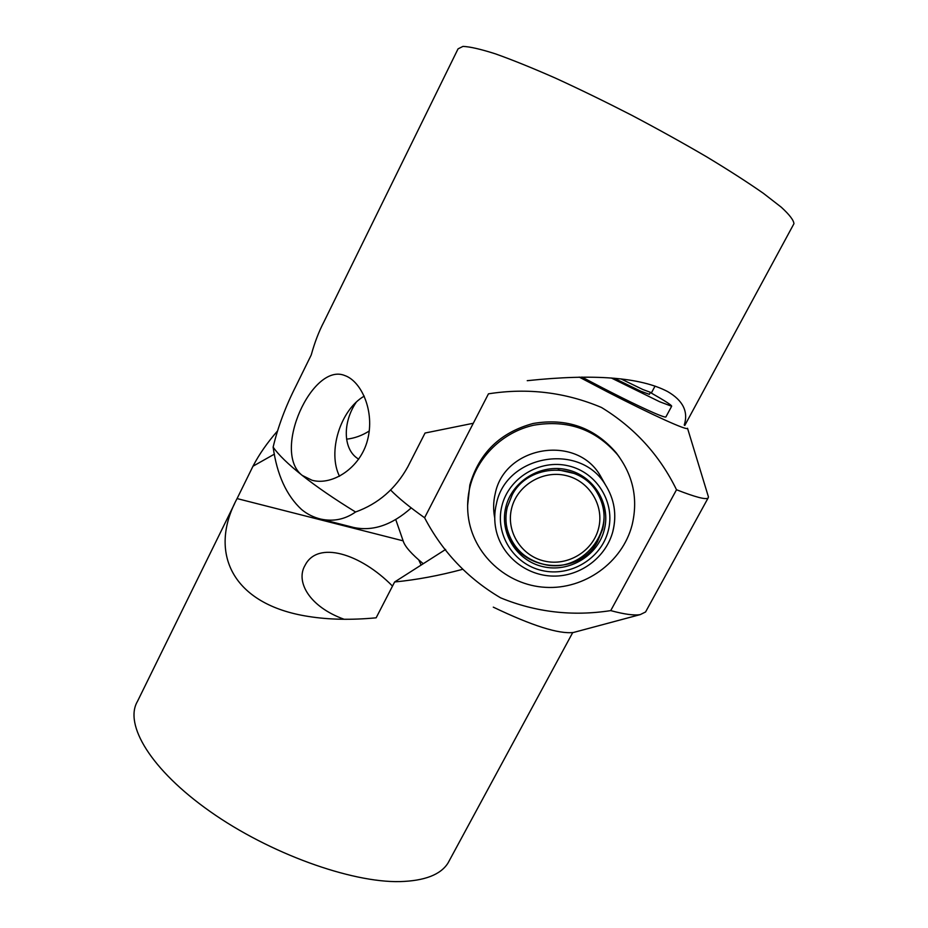 <?xml version="1.0" encoding="UTF-8"?>
<svg xmlns="http://www.w3.org/2000/svg" width="928" height="928" viewBox="0 0 928 928"><rect width="100%" height="100%" fill="white"/><g stroke="black" fill="none" stroke-linecap="round" stroke-linejoin="round"><path stroke-width="1.39" d="M579.211 377.093L607.318 391.825C653.068 415.408 688.414 431.276 687.52 428.249L708.458 496.979L708.099 498.011C705.988 499.902 695.455 497.153 676.512 489.752L610.728 610.612C624.486 614.324 634.334 615.658 640.274 614.591L645.563 611.981L646.282 610.67M676.512 489.752C659.634 455.184 634.636 427.75 601.483 407.473C565.268 392.219 527.603 387.684 488.464 393.832L424.595 517.754C442.389 551.754 467.735 578.446 500.61 597.841C535.769 612.248 572.472 616.505 610.728 610.612M423.238 563.714C411.51 554.051 404.817 546.453 403.17 540.943L395.757 519.564M390.676 490.088C398.298 497.918 409.608 507.14 424.595 517.754M708.18 496.074L708.458 496.979M575.325 631.968L573.446 632.478C558.876 634.218 532.15 625.774 493.29 607.144M602.597 529.273C605.694 516.502 603.942 504.426 597.342 493.046C580.209 461.796 528.786 462.817 512.233 494.775L507.303 507.14C505.493 514.657 505.47 522.151 507.256 529.61C515.307 570.778 577.924 578.933 597.551 541.523L602.597 529.273M505.83 507.082C511.989 481.029 540.954 463.408 567.414 469.812C593.966 475.832 611.146 504.171 604.256 529.934C597.748 555.791 569.108 572.878 542.996 566.672C516.792 560.848 499.276 533.055 505.83 507.082M619.66 457.55L616.262 452.864C594.43 427.541 566.718 417.751 533.113 423.493C500.238 432.425 479.138 452.922 469.835 484.996L467.619 505.54M469.87 487.27C467.631 496.677 467.062 506.154 468.176 515.69C472.63 554.178 506.607 585.313 545.548 587.343C584.478 589.651 622.363 562.588 632.096 525.004C638.186 499.45 633.372 476.064 617.63 454.848C595.614 429.304 567.646 419.433 533.739 425.21C502.686 432.065 477.131 457.075 469.87 487.27M603.687 481.748L600.091 475.322C575.766 433.794 504.368 446.333 495.227 493.626C493.278 501.735 493.116 509.832 494.74 517.94M544.666 561.127C567.785 566.486 592.992 551.232 598.583 528.357C604.522 505.551 589.176 480.646 565.709 475.472C542.323 469.962 516.85 485.657 511.537 508.683C505.876 531.64 521.478 556.116 544.666 561.127M598.804 495.656C617.978 530.027 581.566 574.606 543.425 564.27C524.575 559.282 512.5 547.532 507.175 529.041L506.34 524.749M558.169 469.823L574.676 473.57M421.103 565.082L418.806 559.978M581.949 377.058C611.83 392.95 635.784 404.875 653.822 412.844C661.142 416.011 665.156 417.391 665.863 416.997L665.968 416.811M611.285 377.974L659.75 401.789L671.652 406.244C672.081 405.432 665.121 400.931 650.76 392.741M614.139 378.218L640.888 391.256L649.345 394.33M620.96 378.902L642.907 389.54L651.502 392.718M339.509 476.273C327.294 452.029 340.344 409.782 364.24 396.128M351.724 526.988L353.614 527.464C372.824 531.558 392.034 525.039 411.22 507.918M527.243 380.689C593.711 373.636 640.506 377.267 667.638 391.57C682.985 400.478 688.53 411.649 684.249 425.07M793.394 224.715L793.939 223.706C793.684 220.214 789.461 214.704 781.26 207.188L763.373 193.314C747.771 182.41 728.886 170.265 706.73 156.878C683.101 143.063 658.103 129.189 631.724 115.258C605.242 101.674 579.826 89.297 555.489 78.138C532.44 67.999 512.453 59.914 495.517 53.882C480.739 49.149 469.881 46.667 462.956 46.4L458.049 48.859L323.872 321.97C318.907 331.447 314.685 342.455 311.228 354.983L295.928 386.106C285.546 406.534 277.948 426.868 273.134 447.122C276.962 474.73 286.462 495.529 301.612 509.542C307.145 514.135 313.502 517.302 320.67 519.065C333.326 521.803 344.961 519.448 355.563 512.001C378.241 503.846 395.664 488.766 407.844 466.761L425.047 433.04L473.292 423.261M355.563 512.001C334.324 498.939 316.541 486.736 302.226 475.414C271.498 451.774 312.458 361.932 344.833 375.562C361.514 381.304 375.074 411.591 367.534 440.034C360.412 468.002 332.294 485.912 312.04 480.252L302.226 475.414C288.098 464.174 278.4 454.743 273.134 447.122M344.172 619.289C309.128 606.703 295.359 581.404 305.092 565.291C317.55 540.479 360.215 553.274 392.498 586.102M445.637 549.434L394.62 581.984L376.142 617.816C351.271 620.148 328.709 619.695 308.456 616.459C232.244 604.685 207.907 552.752 237.081 498.58L252.984 466.216L274.433 454.117M356.166 402.311C342.478 422.565 343.244 448.491 357.048 458.084L358.707 459.209M403.123 540.838L237.081 498.58M252.984 466.216L253.356 465.496C259.422 453.966 267.415 442.54 277.321 431.195M346.573 439.176C354.531 438.294 362.106 435.568 369.286 430.975M234.529 503.811L137.472 701.371C123.876 724.269 150.649 769.695 210.18 811.559C269.526 853.458 351.028 882.737 399.91 881.6C424.664 880.881 440.707 874.686 448.015 863.028L449.767 859.804M462.527 569.351C439.257 575.604 416.614 579.814 394.62 581.984M501.839 506.154C494.775 534.238 513.718 564.247 542.022 570.534C570.233 577.228 601.158 558.795 608.211 530.862C615.682 503.022 597.122 472.375 568.412 465.856C539.794 458.919 508.474 477.99 501.839 506.154M600.091 475.322L605.45 484.88C614.429 499.276 616.923 514.692 612.944 531.141C606.193 557.299 580.476 576.555 553.285 576.091C526.095 575.778 501.294 555.733 495.923 529.354C494.206 520.863 494.357 512.384 496.399 503.904C505.911 454.778 580.186 441.751 605.45 484.88C614.394 499.206 616.888 514.576 612.932 530.967M708.099 498.011L645.563 611.981M573.446 632.478L640.274 614.591M616.262 452.864L617.63 454.848M665.863 416.997L671.652 406.244M649.287 394.423L650.273 392.602M651.456 392.811L655.052 386.083M320.67 519.065L353.614 527.464M684.771 425.465L793.939 223.706M572.704 632.594L448.015 863.028"/></g></svg>
